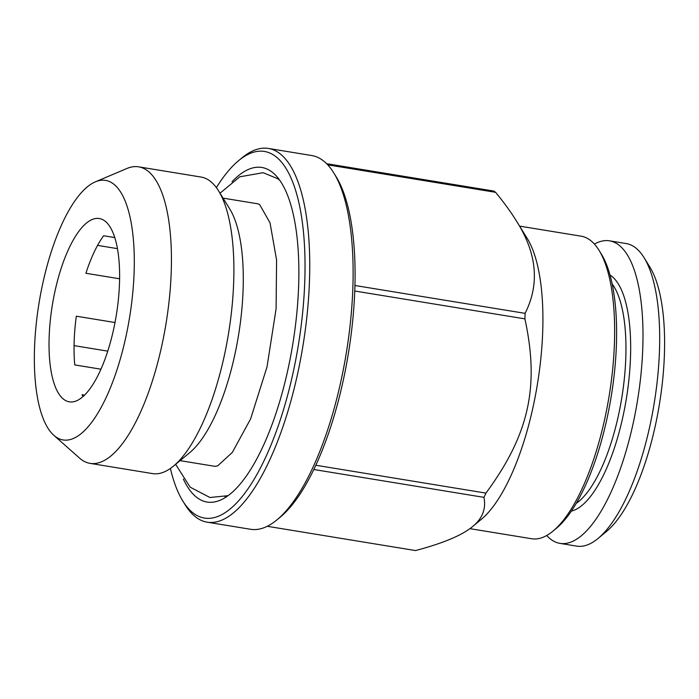 <?xml version="1.0" encoding="UTF-8"?>
<svg xmlns="http://www.w3.org/2000/svg" width="699" height="699" viewBox="0 0 699 699"><rect width="100%" height="100%" fill="white"/><g stroke="black" fill="none" stroke-linecap="round" stroke-linejoin="round"><path stroke-width="1.05" d="M546.714 535.495A153.291 53.43 -80.7 0 0 559.986 543.385L576.666 546.12A153.291 53.43 -80.7 0 0 598.047 538.475L606.592 531.397A144.274 50.293 -80.7 0 0 659.402 404.328A144.274 50.293 -80.7 0 0 649.86 267.062L644.032 257.625A153.291 53.43 -80.7 0 0 634.474 247.009A153.291 53.43 -80.7 0 0 626.19 243.567L609.511 240.832A153.291 53.43 -80.7 0 0 594.421 244.082M598.047 538.475A153.291 53.43 -80.7 0 0 654.159 403.472A153.291 53.43 -80.7 0 0 644.032 257.625M559.986 543.385A153.291 53.43 -80.7 0 0 635.269 413.109A153.291 53.43 -80.7 0 0 617.794 244.274A153.291 53.43 -80.7 0 0 609.511 240.832M173.483 466.102L189.813 452.559A133.002 46.361 -80.7 0 0 234.375 356.761A133.002 46.361 -80.7 0 0 229.709 208.879L218.551 190.836A150.241 52.373 99.3 0 1 223.82 357.888A150.241 52.373 99.3 0 1 173.483 466.102A150.241 52.373 99.3 0 1 152.522 473.59L90.075 463.367A150.241 52.373 99.3 0 1 79.537 458.098L53.858 435.337A131.499 45.837 -80.7 0 0 125.479 338.683A131.499 45.837 -80.7 0 0 95.352 181.845A131.499 45.837 -80.7 0 0 43.163 281.68A131.499 45.837 -80.7 0 0 53.858 435.337M95.352 181.845L126.956 168.476A150.241 52.373 99.3 0 1 138.62 166.834L201.067 177.057A150.241 52.373 99.3 0 1 218.551 190.836M138.62 166.834A150.241 52.373 99.3 0 1 161.364 347.665A150.241 52.373 99.3 0 1 90.075 463.367M55.247 290.059A92.88 32.372 99.3 0 1 99.319 218.534A92.88 32.372 99.3 0 1 116.27 315.415A92.88 32.372 99.3 0 1 69.315 401.838A92.88 32.372 99.3 0 1 57.003 390.627A92.88 32.372 99.3 0 1 55.247 290.059M84.553 395.145L82.028 394.725A92.88 32.372 -80.7 0 0 83.024 396.569M114.767 237.573L103.635 235.755A92.88 32.372 -80.7 0 0 85.916 273.274L119.599 278.787M115.003 322.527L76.322 316.201A92.88 32.372 -80.7 0 0 74.758 364.913L100.944 369.203M107.76 351.143L74.059 345.629M598.991 250.251L601.323 254.025A149.682 52.172 99.3 0 1 606.575 420.457A149.682 52.172 99.3 0 1 556.43 528.269L553.014 531.1A153.291 53.43 -80.7 0 0 604.364 420.693A153.291 53.43 -80.7 0 0 598.991 250.251A153.291 53.43 -80.7 0 0 581.157 236.192L519.593 226.118M469.911 528.645L531.624 538.746A153.291 53.43 -80.7 0 0 553.014 531.1M267.263 526.295L415.512 550.559C443.306 543.202 462.371 535.172 472.707 526.478L481.279 519.357A153.291 53.43 -80.7 0 0 532.638 408.95A153.291 53.43 -80.7 0 0 527.264 238.508L516.29 220.762C510.794 211.876 503.892 202.395 495.591 192.321L327.726 164.842M326.625 163.697L493.756 191.054A185.751 64.745 99.3 0 1 495.591 192.321M525.089 313.353A185.751 64.745 99.3 0 1 524.905 318.866L354.76 291.011A185.751 64.745 -80.7 0 0 354.943 285.498L525.089 313.353C539.908 284.021 536.972 253.152 516.29 220.762M485.962 493.11A185.751 64.745 99.3 0 1 483.953 497.356L313.807 469.501A185.751 64.745 -80.7 0 0 315.817 465.254L485.962 493.11C528.994 434.542 539.645 386.888 524.905 318.866M472.707 526.478C482.476 518.457 486.224 508.75 483.953 497.356M216.367 187.612A185.751 64.745 99.3 0 1 238.542 160.709L241.959 157.878A189.359 66.003 99.3 0 1 268.372 148.441L311.745 155.536A189.359 66.003 99.3 0 1 333.773 172.906A189.359 66.003 99.3 0 1 340.422 383.454A189.359 66.003 99.3 0 1 276.979 519.838A189.359 66.003 99.3 0 1 250.565 529.283L207.192 522.179A189.359 66.003 99.3 0 1 185.156 504.809L182.823 501.034A185.751 64.745 99.3 0 1 170.39 468.47M313.807 469.501A185.751 64.745 99.3 0 1 280.395 517.007L276.979 519.838M354.76 291.011A185.751 64.745 99.3 0 1 315.817 465.254M333.773 172.906L336.114 176.681A185.751 64.745 99.3 0 1 354.943 285.498M268.372 148.441A189.359 66.003 99.3 0 1 297.049 376.35A189.359 66.003 99.3 0 1 207.192 522.179M238.542 160.709A185.751 64.745 99.3 0 1 297.861 198.42A185.751 64.745 99.3 0 1 292.584 375.022A185.751 64.745 99.3 0 1 182.823 501.034M232.033 181.731A169.516 59.092 99.3 0 1 273.72 173.422A169.516 59.092 99.3 0 1 292.759 344.31A169.516 59.092 99.3 0 1 220.22 500.204A169.516 59.092 99.3 0 1 183.365 479.042M117.441 248.643L97.572 245.384M571.371 511.1A120.831 42.115 -80.7 0 0 626.112 400.134A120.831 42.115 -80.7 0 0 610.795 275.581A120.831 42.115 -80.7 0 0 610.017 275.065M576.247 503.359A117.222 40.857 -80.7 0 0 621.734 398.168A117.222 40.857 -80.7 0 0 612.167 283.96M225.043 496.631A161.714 56.366 -80.7 0 0 226.957 496.456M278.91 179.127A161.714 56.366 -80.7 0 0 277.145 178.341M214.951 466.347L217.651 465.875L232.321 452.419L250.592 418.946L267.009 366.931L276.096 308.783L276.586 260.002L270.032 222.832L259.626 204.589L257.948 203.837M279.705 180.211L277.59 178.647L263.121 172.705L239.844 176.777L220.01 193.204M228.057 495.678L209.945 497.505L190.137 487.159L175.632 464.328M258.106 203.863L223.06 198.123M215.135 466.373L180.08 460.632"/></g></svg>
